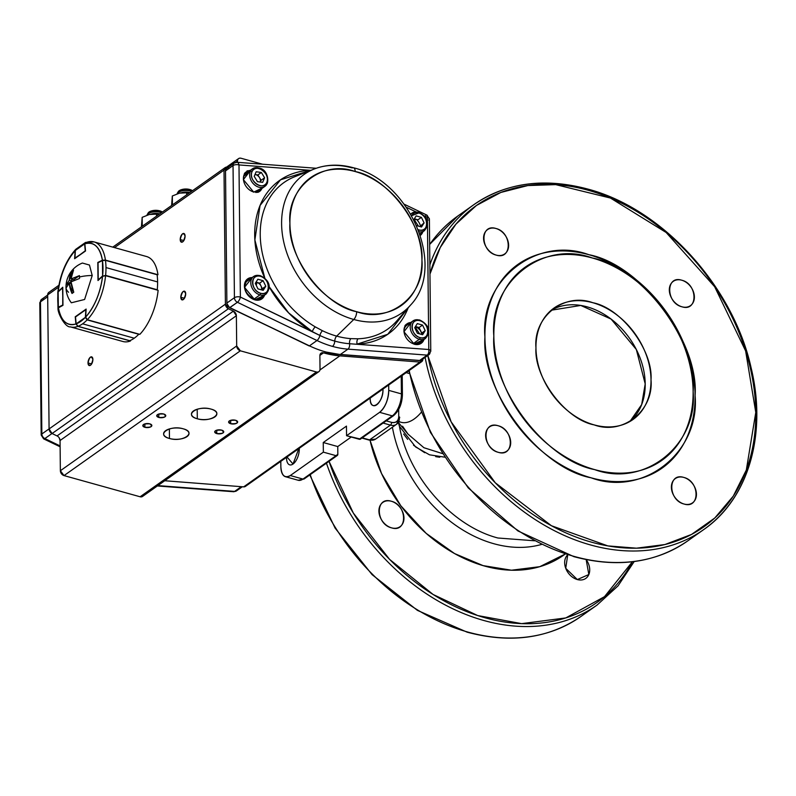 <?xml version="1.0" encoding="UTF-8"?>
<svg xmlns="http://www.w3.org/2000/svg" width="796" height="796" viewBox="0 0 796 796"><rect width="100%" height="100%" fill="white"/><g stroke="black" fill="none" stroke-linecap="round" stroke-linejoin="round"><path stroke-width="1.19" d="M497.928 538.006L534.574 540.783L497.928 538.006C451.939 526.096 408.358 476.675 399.443 426.308C408.358 476.675 451.939 526.096 497.928 538.006M439.77 457.232L435.691 456.635M424.716 452.715L413.532 445.253M407.671 439.372L403.632 434.019M681.714 280.202C697.863 283.963 698.162 312.042 681.993 306.808C665.834 303.047 665.546 274.968 681.714 280.202A14.885 11.174 -125.3 0 1 693.475 291.913A14.885 11.174 -125.3 0 1 690.45 305.654A14.885 11.174 -125.3 0 1 681.993 306.808A14.885 11.174 -125.3 0 1 670.232 295.097A14.885 11.174 -125.3 0 1 673.257 281.356A14.885 11.174 -125.3 0 1 681.714 280.202M683.774 477.421C699.933 481.182 700.221 509.261 684.053 504.027C667.904 500.266 667.605 472.187 683.774 477.421A14.885 11.174 -125.3 0 1 695.535 489.132A14.885 11.174 -125.3 0 1 692.51 502.873A14.885 11.174 -125.3 0 1 684.053 504.027A14.885 11.174 -125.3 0 1 672.292 492.316A14.885 11.174 -125.3 0 1 675.316 478.575A14.885 11.174 -125.3 0 1 683.774 477.421M498.017 425.711C514.176 429.472 514.475 457.561 498.296 452.327C482.147 448.566 481.849 420.477 498.017 425.711A14.885 11.174 -125.3 0 1 509.788 437.422A14.885 11.174 -125.3 0 1 506.763 451.163A14.885 11.174 -125.3 0 1 498.296 452.327A14.885 11.174 -125.3 0 1 486.535 440.616A14.885 11.174 -125.3 0 1 489.56 426.875A14.885 11.174 -125.3 0 1 498.017 425.711M495.958 228.492C512.107 232.253 512.405 260.342 496.236 255.108C480.078 251.337 479.789 223.258 495.958 228.492A14.885 11.174 -125.3 0 1 507.719 240.203A14.885 11.174 -125.3 0 1 504.694 253.944A14.885 11.174 -125.3 0 1 496.236 255.108A14.885 11.174 -125.3 0 1 484.475 243.387A14.885 11.174 -125.3 0 1 487.5 229.646A14.885 11.174 -125.3 0 1 495.958 228.492M484.923 337.016C479.819 280.321 536.584 235.357 588.841 254.7C640.989 264.421 699.037 341.345 695.087 395.512C700.191 452.198 643.427 497.172 591.169 477.829C539.021 468.108 480.973 391.184 484.923 337.016M427.81 355.474L451.133 421.82L495.311 482.814L551.429 525.728L607.865 545.897L636.472 548.185L664.909 544.544L691.545 534.434L714.778 518.007L733.305 496.077L746.32 470.048L755.772 412.408L745.633 350.956L714.649 286.719L666.162 232.492L610.433 198.045L555.698 184.632L527.808 185.558L500.863 192.443L476.446 205.468L455.919 224.164L440.268 247.516L429.959 274.063A196.851 147.787 -125.3 0 1 588.164 190.254A196.851 147.787 -125.3 0 1 755.772 412.408A196.851 147.787 -125.3 0 1 591.846 542.265A196.851 147.787 -125.3 0 1 427.81 355.474M585.786 578.403A14.885 11.174 -125.3 0 0 586.164 559.598L588.841 574.523L577.329 579.558L565.737 568.314L567.717 554.822A14.885 11.174 -125.3 0 0 565.827 568.533A14.885 11.174 -125.3 0 0 577.329 579.558A14.885 11.174 -125.3 0 0 585.786 578.403L585.757 578.423M391.304 501.241C407.452 505.002 407.751 533.091 391.582 527.857C375.423 524.096 375.135 496.007 391.304 501.241A14.885 11.174 -125.3 0 1 403.065 512.962A14.885 11.174 -125.3 0 1 400.04 526.693A14.885 11.174 -125.3 0 1 391.582 527.857A14.885 11.174 -125.3 0 1 379.821 516.146A14.885 11.174 -125.3 0 1 382.846 502.405A14.885 11.174 -125.3 0 1 391.304 501.241M565.24 554.016L539.807 566.672L511.5 570.215L483.112 565.628L454.566 553.568L426.168 533.36L400.806 505.768L381.523 473.491L370.04 440.268A138.982 104.336 54.7 0 0 484.585 566.055A138.982 104.336 54.7 0 0 565.24 554.016M329.027 461.332L353.344 513.072L389.632 559.419L433.094 594.473L477.7 615.557L521.629 623.636L565.777 617.935L604.502 596.662L632.382 561.757A196.851 147.787 -125.3 0 1 485.122 617.795A196.851 147.787 -125.3 0 1 329.027 461.332M590.712 545.011A199 149.399 -125.3 0 1 425.104 357.384A199 149.399 54.7 0 0 590.712 545.011A199 149.399 54.7 0 0 703.803 529.519A199 149.399 -125.3 0 1 590.712 545.011M703.803 529.519C748.489 498.734 767.254 434.059 751.116 367.832C733.116 286.112 662.163 208.462 587.577 189.01C544.046 177.448 506.147 182.662 473.889 204.652A199 149.399 54.7 0 0 429.87 264.829A199 149.399 -125.3 0 1 473.889 204.652A199 149.399 -125.3 0 1 586.98 189.159A199 149.399 -125.3 0 1 744.26 345.792A199 149.399 -125.3 0 1 703.803 529.519L687.565 541.011A199 149.399 -125.3 0 1 574.473 556.503A199 149.399 54.7 0 0 687.565 541.011C655.307 563.001 617.407 568.215 573.876 556.653L517.927 530.942L468.237 487.898L430.427 432.407L408.796 370.787M429.651 244.422L457.64 216.144A199 149.399 54.7 0 0 429.651 244.511A199 149.399 -125.3 0 1 457.64 216.144L473.889 204.652M409.184 370.508A199 149.399 54.7 0 0 574.473 556.503A199 149.399 -125.3 0 1 409.184 370.508M483.988 620.542A199 149.399 -125.3 0 1 326.45 463.153A199 149.399 54.7 0 0 483.988 620.542A199 149.399 54.7 0 0 597.08 605.05A199 149.399 -125.3 0 1 483.988 620.542M310.211 474.655A199 149.399 54.7 0 0 467.75 632.034A199 149.399 54.7 0 0 580.841 616.542A199 149.399 -125.3 0 1 467.75 632.034A199 149.399 -125.3 0 1 310.211 474.655M535.967 347.782C533.171 316.748 564.235 292.142 592.851 302.729C621.397 308.052 653.168 350.15 651.009 379.811C653.805 410.845 622.731 435.462 594.124 424.875C565.568 419.542 533.808 377.443 535.967 347.782M493.838 336.061C490.097 387.433 545.131 460.367 594.592 469.59C644.153 487.928 697.973 445.302 693.127 391.532C696.868 340.161 641.845 267.227 592.373 258.004C542.822 239.666 489.003 282.301 493.838 336.061M382.946 389.085L382.966 389.732C383.453 403.124 369.991 412.656 370.2 398.766L370.21 398.1A11.831 5.751 105.6 0 0 373.404 405.652L373.423 405.652A11.831 5.751 105.6 0 0 376.687 404.826A11.831 5.751 105.6 0 0 382.886 388.329M286.54 457.312A11.831 5.751 105.6 0 0 289.744 464.864L289.754 464.864A11.831 5.751 105.6 0 0 293.027 464.038A11.831 5.751 105.6 0 0 299.216 447.541L293.027 464.038L286.58 456.486M360.479 439.074L346.559 435.72L346.459 426.109L323.256 442.526L323.355 452.148L336.041 455.67L337.832 454.257A2.149 1.612 -125.3 0 1 337.265 455.501A2.149 1.612 -125.3 0 1 336.041 455.67L302.978 479.073A17.213 8.358 105.6 0 1 298.202 480.267A17.213 8.358 -74.4 0 0 302.978 479.073L290.301 475.54L302.978 479.073L336.041 455.67L323.355 452.148L290.301 475.54A17.213 8.358 105.6 0 1 285.525 476.734A17.213 8.358 105.6 0 1 280.859 466.725L280.799 461.372L280.859 466.725C281.545 475.59 284.689 478.525 290.301 475.54L323.355 452.148L323.256 442.526L346.459 426.109L346.559 435.72L379.622 412.328C385.204 407.393 388.249 400.07 388.737 390.368L388.687 385.025L388.737 390.368L401.423 393.901L401.234 376.14L401.423 393.901L388.737 390.368A17.213 8.358 105.6 0 1 379.622 412.328L346.559 435.72L359.245 439.253L392.299 415.86L379.622 412.328L392.299 415.86A17.213 8.358 -74.4 0 0 401.423 393.901A2.149 0.965 -0.6 0 1 402.408 394.697A2.149 0.965 -0.6 0 1 402.07 395.224C401.642 403.711 398.985 410.119 394.09 414.437A2.149 1.612 -125.3 0 1 393.522 415.691A2.149 1.612 -125.3 0 1 392.299 415.86L359.245 439.253A2.149 1.612 54.7 0 0 360.459 439.084L393.522 415.691C399.104 410.855 402.07 403.851 402.408 394.697A2.149 0.965 179.4 0 0 401.423 393.901A17.213 8.358 105.6 0 1 392.299 415.86A2.149 1.612 54.7 0 0 393.522 415.691M493.858 543.728A121.48 91.202 -125.3 0 1 392.398 427.213A121.48 91.202 -125.3 0 0 493.858 543.728A121.48 91.202 -125.3 0 0 541.678 544.394A121.48 91.202 -125.3 0 1 493.858 543.728M337.832 454.257L337.753 446.556L351.225 437.024L337.753 446.556L323.256 442.526L337.753 446.556L337.832 454.257M629.944 421.472L641.675 404.577L645.208 383.911L636.332 349.514L611.129 319.096L580.752 305.445L551.22 310.231A68.307 51.282 54.7 0 1 587.05 306.828A68.307 51.282 54.7 0 1 640.253 358.429A68.307 51.282 54.7 0 1 629.954 421.472M398.806 421.651L401.045 422.278A47.332 22.985 -74.4 0 0 414.179 418.995A47.332 22.985 -74.4 0 0 421.283 412.278A47.332 22.985 105.6 0 1 414.179 418.995A47.332 22.985 105.6 0 1 398.905 421.442M398.358 422.477L408.069 434.178L423.91 447.72L442.457 453.581M409.373 373.533L406.159 372.647M594.592 469.59A118.325 88.834 -125.3 0 1 493.838 336.061A118.325 88.834 -125.3 0 1 592.373 258.004A118.325 88.834 -125.3 0 1 693.127 391.532A118.325 88.834 -125.3 0 1 594.592 469.59M588.841 254.7A124.783 93.679 54.7 0 0 484.923 337.016A124.783 93.679 54.7 0 0 591.169 477.829A124.783 93.679 54.7 0 0 695.087 395.512A124.783 93.679 54.7 0 0 588.841 254.7M594.124 424.875A68.307 51.282 -125.3 0 1 540.136 371.105A68.307 51.282 -125.3 0 1 554.026 308.042A68.307 51.282 -125.3 0 1 592.851 302.729A68.307 51.282 -125.3 0 1 646.83 356.489A68.307 51.282 -125.3 0 1 632.949 419.552A68.307 51.282 -125.3 0 1 594.124 424.875M398.348 422.427L399.433 426.308L415.602 446.944L429.512 454.815L444.755 457.163M408.079 434.188L402.547 426.228M362.22 437.84L369.563 439.889L390.438 425.104L383.105 423.064L390.438 425.104L369.563 439.889A10.756 8.079 54.7 0 0 375.672 439.044A10.756 8.079 -125.3 0 1 369.563 439.889L362.22 437.84M398.667 409.472L398.746 416.686C398.338 421.203 395.95 423.094 391.582 422.368L386.209 420.865L391.582 422.368A2.149 1.045 105.6 0 1 390.438 425.104A2.149 1.045 -74.4 0 0 391.582 422.368A8.607 6.458 -125.3 0 0 398.746 416.686A2.149 0.965 179.4 0 1 399.731 417.482L396.557 424.268A10.756 8.079 -125.3 0 1 390.438 425.104A10.756 8.079 54.7 0 0 396.557 424.268L375.672 439.044L368.966 440.039A2.149 1.045 -74.4 0 0 369.563 439.889A2.149 1.045 105.6 0 1 368.966 440.039L361.901 438.069M408.199 371.215L408.925 371.414M399.393 418.009A10.756 8.079 -125.3 0 1 396.557 424.268M302.978 479.073A2.149 1.612 54.7 0 0 304.201 478.903A2.149 1.612 -125.3 0 1 302.978 479.073M262.949 297.107A89.281 67.023 -125.3 0 1 262.59 296.51M142.584 496.425L140.116 496.774L316.44 371.981A4.298 3.234 -125.3 0 0 318.888 371.652A4.298 3.234 -125.3 0 0 320.022 369.145L319.883 355.673A4.298 3.234 -125.3 0 1 321.017 353.175A4.298 3.234 -125.3 0 1 323.465 352.837A4.298 3.234 -125.3 0 1 323.504 352.847A98.963 74.297 -125.3 0 0 339.852 355.862L419.98 362.071L339.852 355.862L319.952 369.951L339.852 355.862L323.465 352.837C321.276 352.469 320.082 353.414 319.883 355.673L320.022 369.145C319.823 371.404 318.629 372.349 316.44 371.981L240.352 350.807L316.44 371.981L140.116 496.774L64.028 475.59L240.352 350.807L236.691 345.952L236.372 315.733L233.377 311.137L228.402 308.749L225.407 304.152L224.004 170.105L114.505 247.606L224.004 170.105L225.407 304.152L49.083 428.935L47.68 294.898L58.516 287.227L47.68 294.898L48.864 292.361M92.883 359.493C91.202 355.434 89.58 356.578 88.008 362.936C89.689 366.996 91.311 365.852 92.883 359.493A4.517 2.199 105.6 0 1 91.689 363.871A4.517 2.199 105.6 0 1 89.242 365.563A4.517 2.199 105.6 0 1 88.008 362.936A4.517 2.199 105.6 0 1 89.212 358.558A4.517 2.199 105.6 0 1 91.659 356.867A4.517 2.199 105.6 0 1 92.883 359.493M185.687 293.814C184.005 289.754 182.383 290.898 180.811 297.256C182.493 301.316 184.115 300.172 185.687 293.814A4.517 2.199 105.6 0 1 184.493 298.192A4.517 2.199 105.6 0 1 182.035 299.883A4.517 2.199 105.6 0 1 180.811 297.256L184.443 298.271L180.811 297.256A4.517 2.199 105.6 0 1 182.005 292.878A4.517 2.199 105.6 0 1 184.463 291.187A4.517 2.199 105.6 0 1 185.687 293.814M185.08 236.104C183.398 232.044 181.777 233.198 180.214 239.556C181.886 243.616 183.508 242.462 185.08 236.104A4.517 2.199 105.6 0 1 183.886 240.491A4.517 2.199 105.6 0 1 181.438 242.183A4.517 2.199 105.6 0 1 180.214 239.556L183.836 240.561L180.214 239.556A4.517 2.199 105.6 0 1 181.408 235.168A4.517 2.199 105.6 0 1 183.856 233.477A4.517 2.199 105.6 0 1 185.08 236.104M245.466 486.386L243.656 486.863L419.98 362.071A4.298 3.234 -125.3 0 0 421.751 361.623A4.298 3.234 -125.3 0 0 422.885 359.115L419.98 362.071L243.656 486.863L164.732 480.744L243.656 486.863A4.298 3.234 54.7 0 0 245.427 486.406L421.701 361.653M197.309 418.776C210.721 422.885 225.159 412.666 211 409.094C197.597 404.985 183.15 415.214 197.309 418.776L197.209 409.234L197.309 418.776A12.696 5.681 -0.6 0 1 191.458 414.069A12.696 5.681 -0.6 0 1 198.035 409.005A12.696 5.681 -0.6 0 1 211 409.094A12.696 5.681 -0.6 0 1 216.85 413.801A12.696 5.681 -0.6 0 1 214.84 416.915A12.696 5.681 -0.6 0 1 197.309 418.776M169.468 438.487C182.871 442.586 197.318 432.367 183.16 428.795C169.757 424.696 155.31 434.915 169.468 438.487L169.369 428.945L169.468 438.487A12.696 5.681 -0.6 0 1 163.618 433.77A12.696 5.681 -0.6 0 1 170.195 428.716A12.696 5.681 -0.6 0 1 183.16 428.795A12.696 5.681 -0.6 0 1 189.01 433.502A12.696 5.681 -0.6 0 1 187 436.616A12.696 5.681 -0.6 0 1 169.468 438.487M230.701 423.731C237.238 423.95 238.86 422.795 235.576 420.278C229.049 420.059 227.427 421.213 230.701 423.731A4.517 2.02 -0.6 0 1 228.621 422.049A4.517 2.02 -0.6 0 1 230.959 420.248A4.517 2.02 -0.6 0 1 235.576 420.278A4.517 2.02 -0.6 0 1 237.656 421.96A4.517 2.02 -0.6 0 1 236.949 423.064A4.517 2.02 -0.6 0 1 230.701 423.731L230.671 420.328L230.701 423.731M216.781 433.581C223.318 433.8 224.94 432.646 221.656 430.129C215.129 429.92 213.497 431.064 216.781 433.581A4.517 2.02 -0.6 0 1 214.701 431.9A4.517 2.02 -0.6 0 1 217.039 430.099A4.517 2.02 -0.6 0 1 221.656 430.129A4.517 2.02 -0.6 0 1 223.736 431.81A4.517 2.02 -0.6 0 1 223.029 432.915A4.517 2.02 -0.6 0 1 216.781 433.581L216.751 430.188L216.781 433.581M158.812 417.442C165.339 417.661 166.971 416.507 163.687 414C157.15 413.781 155.528 414.925 158.812 417.442A4.517 2.02 -0.6 0 1 156.732 415.771A4.517 2.02 -0.6 0 1 159.071 413.96A4.517 2.02 -0.6 0 1 163.687 414A4.517 2.02 -0.6 0 1 165.767 415.671A4.517 2.02 -0.6 0 1 165.051 416.776A4.517 2.02 -0.6 0 1 158.812 417.442L158.772 414.049L158.812 417.442M144.892 427.293C151.419 427.512 153.051 426.358 149.767 423.85C143.23 423.631 141.608 424.775 144.892 427.293A4.517 2.02 -0.6 0 1 142.812 425.621A4.517 2.02 -0.6 0 1 145.151 423.82A4.517 2.02 -0.6 0 1 149.767 423.85A4.517 2.02 -0.6 0 1 151.847 425.522A4.517 2.02 -0.6 0 1 151.131 426.626A4.517 2.02 -0.6 0 1 144.892 427.293L144.852 423.9L144.892 427.293M262.431 296.629L262.819 297.276M224.004 170.105L226.92 167.15L228.263 167.25L226.92 167.15A4.298 3.234 -125.3 0 0 225.149 167.598A4.298 3.234 -125.3 0 0 224.004 170.105M237.477 162.324L237.457 161.081C237.666 158.822 238.86 157.877 241.039 158.245L262.471 164.205L241.039 158.245A4.298 3.234 -125.3 0 0 238.601 158.583A4.298 3.234 -125.3 0 0 237.457 161.081L237.477 162.324M318.858 371.662L142.564 496.435A4.298 3.234 54.7 0 1 140.116 496.774L64.028 475.59L60.367 470.735L60.048 440.526L59.193 437.84M57.053 435.919L233.377 311.137A4.298 3.234 -125.3 0 1 236.372 315.733L60.048 440.526L236.372 315.733L236.691 345.952L60.367 470.735L60.048 440.526A4.298 3.234 54.7 0 0 57.053 435.919L52.078 433.541L228.402 308.749L233.377 311.137L57.053 435.919L52.078 433.541L49.083 428.935L47.68 294.898A4.298 3.234 54.7 0 1 48.825 292.391L58.864 285.286M323.504 352.847L319.892 355.404L323.504 352.847M60.367 470.735A4.298 3.234 54.7 0 0 64.028 475.59L240.352 350.807A4.298 3.234 -125.3 0 1 236.691 345.952L60.367 470.735M235.586 162.414L237.457 161.081L235.586 162.414M323.465 352.837L319.892 355.364L323.465 352.837M49.083 428.935A4.298 3.234 54.7 0 0 52.078 433.541L228.402 308.749A4.298 3.234 -125.3 0 1 225.407 304.152L49.083 428.935M91.639 363.951L88.008 362.936L91.639 363.951M49.083 428.865L41.86 433.979L40.477 301.853L47.7 296.739L40.477 301.853A4.298 1.93 179.4 0 0 39.8 302.908A4.298 1.93 -0.6 0 1 40.477 301.853A4.298 3.234 -125.3 0 1 41.621 299.346A4.298 3.234 54.7 0 0 40.477 301.853L41.86 433.979A4.298 3.234 54.7 0 0 44.845 438.576L52.009 433.512L44.845 438.576A4.298 1.692 115.7 0 1 43.621 438.865A4.298 1.692 -64.3 0 0 44.845 438.576A4.298 3.234 -125.3 0 1 41.86 433.979A4.298 1.93 179.4 0 0 41.183 435.034A4.298 1.93 -0.6 0 1 41.86 433.979L49.083 428.865M60.108 445.909L44.845 438.576L60.108 445.909M241.297 486.684L234.621 491.401L157.867 485.61L234.621 491.401A4.298 3.234 54.7 0 0 236.392 490.953A4.298 3.234 -125.3 0 1 234.621 491.401A4.298 2.418 94.3 0 1 233.576 491.729A4.298 2.418 -85.7 0 0 234.621 491.401L241.297 486.684M47.68 295.047L41.621 299.346A4.298 3.234 -125.3 0 1 43.382 298.888M355.195 171.538C387.96 177.647 424.417 225.964 421.94 259.993C425.144 295.615 389.493 323.863 356.658 311.714C323.892 305.594 287.436 257.287 289.913 223.248C286.709 187.637 322.36 159.389 355.195 171.538A6.458 3.134 -74.4 0 0 353.444 167.777A6.458 3.134 105.6 0 1 355.195 171.538A78.386 58.854 -125.3 0 1 421.94 259.993A78.386 58.854 -125.3 0 1 356.658 311.714A78.386 58.854 -125.3 0 1 289.913 223.248A78.386 58.854 -125.3 0 1 355.195 171.538M314.141 169.041A84.764 63.64 -125.3 0 1 352.2 167.916A6.458 3.134 105.6 0 1 353.444 167.777C339.434 163.936 326.33 164.354 314.141 169.041A84.764 63.64 54.7 0 0 284.65 245.725A84.764 63.64 54.7 0 0 353.782 319.485A84.764 63.64 -125.3 0 1 284.65 245.725A84.764 63.64 -125.3 0 1 314.141 169.041L294.689 176.752A89.779 67.401 54.7 0 0 261.078 246.103A89.779 67.401 54.7 0 0 315.266 326.877L322.47 330.738A89.789 67.401 54.7 0 0 336.678 336.121L353.782 319.485A84.764 63.64 54.7 0 0 410.477 305.166A84.764 63.64 -125.3 0 1 353.782 319.485L336.678 336.121A89.789 67.401 54.7 0 0 350.867 338.638L358.031 338.788A89.779 67.401 54.7 0 0 396.746 320.947A89.779 67.401 54.7 0 1 358.031 338.788A4.298 2.547 -92 0 0 357.125 344.101L387.732 334.31L408.169 307.823A94.037 70.595 -125.3 0 1 357.125 344.101A4.298 2.547 88 0 1 358.031 338.788L350.867 338.638A4.298 2.418 -85.7 0 0 349.583 343.733A4.298 2.418 94.3 0 1 347.942 349.136L427.183 355.125L419.641 360.459L340.409 354.469L347.942 349.136L427.183 355.125A4.298 2.418 -85.7 0 0 428.785 349.514L349.583 343.733A93.809 70.426 -125.3 0 1 334.758 341.096A4.298 2.09 105.6 0 1 332.479 346.389A97.888 73.491 54.7 0 0 347.942 349.136A97.888 73.491 -125.3 0 1 316.987 340.519L309.445 345.852L229.865 307.634L237.407 302.291L316.987 340.519A4.298 1.692 -64.3 0 0 319.912 335.474L240.372 297.067L238.989 164.931L310.649 170.344L280.52 179.806L260.063 205.458L254.869 239.934L264.889 278.361A94.037 70.595 -125.3 0 1 310.649 170.344A4.298 2.547 -92 0 0 310.669 170.414A4.298 2.547 88 0 1 310.649 170.344L238.989 164.931A4.298 1.93 179.4 0 0 233.039 165.568L234.422 297.694L226.89 303.037L225.507 170.901L233.039 165.568L234.422 297.694A4.298 1.93 -0.6 0 1 240.372 297.067L238.989 164.931A4.298 2.418 -85.7 0 0 236.989 162.284A4.298 2.418 94.3 0 1 238.989 164.931A4.298 1.93 -0.6 0 0 233.039 165.568A4.298 3.234 -125.3 0 1 234.183 163.061A4.298 3.234 -125.3 0 1 235.944 162.603A4.298 2.418 94.3 0 1 236.989 162.284L316.211 168.264A4.298 2.418 94.3 0 0 315.186 168.593M406.408 207.288L415.99 211.895L406.408 207.288M425.721 215.427A4.298 1.692 115.7 0 1 426.945 215.139L429.382 218.98L430.765 351.106A4.298 1.93 179.4 0 0 428.785 349.514L427.402 217.378A4.298 1.692 -64.3 0 0 426.945 215.139A4.298 1.692 115.7 0 1 427.402 217.378A4.298 1.93 -0.6 0 1 429.382 218.98A4.298 1.93 179.4 0 0 427.402 217.378L423.84 215.666L427.402 217.378L428.785 349.514A4.298 1.93 -0.6 0 1 430.765 351.106A4.298 1.93 -0.6 0 1 430.089 352.16A4.298 3.234 -125.3 0 1 428.954 354.668A4.298 3.234 -125.3 0 1 427.183 355.125L419.641 360.459L340.409 354.469L347.942 349.136A4.298 2.418 -85.7 0 0 349.583 343.733A93.809 70.426 -125.3 0 1 334.758 341.096A93.809 70.426 -125.3 0 1 319.912 335.474A4.298 1.692 115.7 0 1 316.987 340.519L309.445 345.852A97.888 73.491 54.7 0 0 340.409 354.469A1.075 0.607 94.3 0 1 340.141 354.548A1.075 0.607 -85.7 0 0 340.409 354.469A97.888 73.491 -125.3 0 1 324.947 351.723A1.075 0.527 105.6 0 1 324.639 351.792A1.075 0.527 105.6 0 1 324.43 351.573M420.368 235.377L422.855 231.775A12.258 9.204 54.7 0 1 420.368 235.377M413.89 344.121L423.989 339.494A12.258 9.204 54.7 0 1 414.278 344.23L403.93 331.733L411.562 321.932M269.048 286.54L288.61 312.858L312.33 331.634A94.037 70.595 -125.3 0 1 269.048 286.54M254.849 299.853L264.561 295.117A12.258 9.204 54.7 0 1 254.849 299.853L244.501 287.356L252.133 277.555A12.258 9.204 54.7 0 0 244.501 287.376A12.258 9.204 54.7 0 0 254.849 299.853M250.999 169.837L243.367 179.637L253.725 192.135L263.426 187.398M353.782 319.485A6.458 3.134 -74.4 0 0 356.658 311.714A6.458 3.134 105.6 0 1 353.782 319.485M421.243 233.069L421.253 233.755L421.243 233.069M422.377 340.638L422.377 341.474L422.377 340.638M294.689 176.752A89.779 67.401 54.7 0 0 261.078 246.103A89.779 67.401 54.7 0 0 315.266 326.877A4.298 1.463 -59.5 0 0 312.33 331.634L240.372 297.067A4.298 1.692 115.7 0 1 237.407 302.291L316.987 340.519A97.888 73.491 54.7 0 0 332.479 346.389A4.298 2.09 -74.4 0 0 334.758 341.096A4.298 2.09 105.6 0 1 336.678 336.121A89.789 67.401 54.7 0 0 350.867 338.638A4.298 2.418 94.3 0 0 349.583 343.733L428.785 349.514A4.298 2.418 94.3 0 1 427.183 355.125A4.298 3.234 54.7 0 0 428.954 354.668L430.765 351.106M420.905 342.986L420.905 342.161M225.338 171.17L226.641 168.404L234.183 163.061A4.298 3.234 54.7 0 0 233.039 165.568L225.507 170.901A4.298 3.234 -125.3 0 1 226.641 168.404A4.298 3.234 54.7 0 0 225.507 170.901L226.89 303.037L225.507 171.429M414.875 220.681L418.467 226.154M419.97 234.193L420.407 233.517A11.403 8.557 54.7 0 1 419.97 234.193M419.591 333.872L416 328.4M405.025 326.121L409.104 323.673A11.403 8.557 54.7 0 0 405.025 326.121M421.532 341.225L417.97 344.23M249.675 279.296L245.666 281.655M258.541 299.853L262.103 296.848M248.093 170.861L247.118 170.792M309.007 345.643L229.566 307.704L237.407 302.291A4.298 3.234 -125.3 0 1 234.422 297.694L226.89 303.037A4.298 3.234 54.7 0 0 229.865 307.634A4.298 3.234 -125.3 0 1 226.89 303.037L226.93 303.584M419.144 360.419A1.075 0.607 -85.7 0 0 419.641 360.459A4.298 3.234 54.7 0 0 421.412 360.001L428.954 354.668M336.678 336.121A4.298 2.09 -74.4 0 0 334.758 341.096A93.809 70.426 -125.3 0 1 319.912 335.474A4.298 1.692 115.7 0 1 322.47 330.738A89.789 67.401 54.7 0 0 336.678 336.121M315.266 326.877L322.47 330.738A4.298 1.692 -64.3 0 0 319.912 335.474L312.33 331.634A4.298 1.463 120.5 0 1 315.266 326.877M410.04 323.007A11.831 8.885 54.7 0 0 406.756 324.032A11.831 8.885 -125.3 0 1 410.04 323.007M404.965 325.634L406.398 324.27A11.831 8.885 54.7 0 0 404.945 325.673A11.831 8.885 -125.3 0 1 406.398 324.27L407.094 323.773A11.831 8.885 -125.3 0 1 410.736 322.519M423.164 340.071A11.831 8.885 -125.3 0 1 420.766 343.096A11.831 8.885 -125.3 0 1 414.039 344.011A11.831 8.885 -125.3 0 1 404.696 334.698A11.831 8.885 -125.3 0 1 407.094 323.773M249.486 170.911A11.831 8.885 54.7 0 0 246.203 171.936M253.337 192.025L253.486 191.916A11.831 8.885 -125.3 0 1 244.133 182.602A11.831 8.885 -125.3 0 1 246.541 171.677L245.845 172.175A11.831 8.885 54.7 0 0 244.382 173.578M246.541 171.677A11.831 8.885 -125.3 0 1 250.183 170.424M250.611 278.63A11.831 8.885 54.7 0 0 247.327 279.655M254.611 299.634A11.831 8.885 -125.3 0 1 245.268 290.321A11.831 8.885 -125.3 0 1 247.665 279.396A11.831 8.885 -125.3 0 1 251.307 278.142A11.831 8.885 -125.3 0 0 247.665 279.396A11.831 8.885 -125.3 0 0 245.268 290.321A11.831 8.885 -125.3 0 0 254.611 299.634L254.611 299.634M237.407 302.291A4.298 1.692 -64.3 0 0 240.372 297.067A4.298 1.93 179.4 0 0 234.422 297.694A4.298 3.234 54.7 0 0 237.407 302.291M429.382 218.98A4.298 1.93 -0.6 0 1 428.706 220.034M263.735 295.694A11.831 8.885 -125.3 0 1 261.337 298.719A11.831 8.885 -125.3 0 1 254.82 299.694M422.039 232.362A11.831 8.885 -125.3 0 1 420.208 234.919M421.343 232.85A11.831 8.885 -125.3 0 1 420.159 234.76M261.914 188.473A11.831 8.885 -125.3 0 1 259.516 191.488A11.831 8.885 -125.3 0 1 257.705 192.393M255.805 192.493A11.403 8.557 54.7 0 0 260.979 189.14M229.427 307.385L309.137 345.932M226.641 168.404A4.298 3.234 -125.3 0 1 228.402 167.946M410.706 214.024L411.93 213.159A10.756 8.079 54.7 0 0 410.806 214.184A10.756 8.079 -125.3 0 1 411.93 213.159A10.756 8.079 -125.3 0 1 418.039 212.323A1.294 0.627 105.6 0 1 418.407 212.234A1.294 0.627 105.6 0 1 418.746 212.98L411.671 215.676A9.462 7.104 -125.3 0 1 418.746 212.98A9.462 7.104 -125.3 0 1 426.805 223.666A9.462 7.104 -125.3 0 1 418.925 229.915C429.213 233.248 429.024 215.368 418.746 212.98A1.294 0.627 -74.4 0 0 418.407 212.234C423.999 214.721 431.949 221.378 424.358 230.721A10.756 8.079 -125.3 0 1 419.114 231.755A10.756 8.079 54.7 0 0 424.358 230.721L419.87 233.895M420.417 225.666A10.756 8.079 54.7 0 0 416.417 219.388M418.358 229.726L418.925 229.915A1.294 0.627 105.6 0 1 418.756 230.79A1.294 0.627 -74.4 0 0 418.925 229.915A9.462 7.104 -125.3 0 1 418.358 229.726M421.512 227.009L416.676 225.656L421.512 227.009L424.089 222.91L421.512 227.009M414.328 218.81L417.93 219.815L421.412 217.348L416.159 215.885L413.811 219.636L416.159 215.885L421.412 217.348L424.089 222.91L419.87 226.552M414.258 218.92A5.403 4.05 -125.3 0 1 415.303 219.079L414.686 221.378M403.97 330.768A10.756 8.079 54.7 0 1 406.786 325.305L413.054 320.878A10.756 8.079 54.7 0 0 410.865 330.808A10.756 8.079 54.7 0 0 419.373 339.275A10.756 8.079 -125.3 0 1 410.865 330.808A10.756 8.079 -125.3 0 1 413.054 320.878A10.756 8.079 -125.3 0 1 419.164 320.042A1.294 0.627 105.6 0 1 419.532 319.952A1.294 0.627 105.6 0 1 419.88 320.698C409.592 317.365 409.781 335.245 420.049 337.623C430.337 340.967 430.148 323.086 419.88 320.698A9.462 7.104 -125.3 0 1 427.94 331.385A9.462 7.104 -125.3 0 1 420.049 337.623A1.294 0.627 105.6 0 1 419.373 339.275L413.104 343.703L419.373 339.275A10.756 8.079 54.7 0 0 425.482 338.439A10.756 8.079 -125.3 0 1 419.373 339.275A1.294 0.627 -74.4 0 0 420.049 337.623A9.462 7.104 -125.3 0 1 411.99 326.947A9.462 7.104 -125.3 0 1 419.88 320.698A1.294 0.627 -74.4 0 0 419.532 319.952C425.134 322.44 433.074 329.096 425.482 338.439L419.223 342.867A10.756 8.079 54.7 0 1 413.134 343.713M421.552 333.385A10.756 8.079 54.7 0 0 417.96 327.504M420.994 334.27L425.213 330.629L422.537 325.066L419.064 327.534L421.731 333.086L425.213 330.629L422.636 334.728L417.393 333.265L414.716 327.703L417.293 323.604L422.537 325.066L425.213 330.629L422.636 334.728L417.393 333.265L414.716 327.703L417.293 323.604L422.537 325.066L419.064 327.534L415.452 326.529M415.383 326.639A5.403 4.05 -125.3 0 1 416.437 326.798L415.661 329.663M416.437 326.798L419.064 327.534L420.397 330.31L416.437 326.798M244.611 285.724A10.756 8.079 54.7 0 1 247.357 280.928L253.626 276.501A10.756 8.079 54.7 0 0 251.436 286.431A10.756 8.079 54.7 0 0 259.944 294.898A10.756 8.079 -125.3 0 1 251.436 286.431A10.756 8.079 -125.3 0 1 253.626 276.501A10.756 8.079 -125.3 0 1 259.735 275.665A1.294 0.627 105.6 0 1 260.103 275.575A1.294 0.627 105.6 0 1 260.451 276.321C250.163 272.988 250.352 290.868 260.62 293.246C270.909 296.59 270.72 278.709 260.451 276.321A9.462 7.104 -125.3 0 1 268.511 287.008A9.462 7.104 -125.3 0 1 260.62 293.246A1.294 0.627 105.6 0 1 259.944 294.898L253.745 299.276L259.944 294.898A10.756 8.079 54.7 0 0 266.053 294.062A10.756 8.079 -125.3 0 1 259.944 294.898A1.294 0.627 -74.4 0 0 260.62 293.246A9.462 7.104 -125.3 0 1 252.561 282.57A9.462 7.104 -125.3 0 1 260.451 276.321A1.294 0.627 -74.4 0 0 260.103 275.575C265.705 278.063 273.645 284.719 266.053 294.062L259.795 298.49A10.756 8.079 54.7 0 1 254.352 299.495M262.123 289.008A10.756 8.079 54.7 0 0 261.436 287.227M255.287 283.326L257.864 279.227L263.108 280.69L259.635 283.157L262.302 288.709L265.784 286.252L263.207 290.341L257.964 288.888L255.287 283.326L257.864 279.227L263.108 280.69L265.784 286.252L263.207 290.341L257.964 288.888M255.954 282.262A5.403 4.05 -125.3 0 1 257.009 282.421L256.232 285.286L257.009 282.421A5.403 4.05 -125.3 0 1 261.426 289.853M261.566 289.883L265.784 286.252L263.108 280.69L259.635 283.157L256.023 282.152M260.859 180.871A10.756 8.079 54.7 0 0 260.312 179.508M257.406 175.409A10.756 8.079 54.7 0 0 256.72 174.782M252.501 168.782A10.756 8.079 54.7 0 0 250.302 171.558A10.756 8.079 54.7 0 0 253.616 184.005A10.756 8.079 54.7 0 0 264.929 186.344A10.756 8.079 54.7 0 0 267.118 183.568A1.294 0.776 -157 0 0 267.307 183.339A1.294 0.776 23 0 1 267.118 183.568A10.756 8.079 -125.3 0 1 264.929 186.344A10.756 8.079 -125.3 0 1 253.616 184.005A10.756 8.079 -125.3 0 1 250.302 171.558A1.294 0.776 23 0 1 252.004 171.787A9.462 7.104 -125.3 0 1 262.372 170.095A9.462 7.104 -125.3 0 1 266.809 182.354C271.048 173.657 255.416 162.493 252.004 171.787C247.775 180.483 263.406 191.647 266.809 182.354A1.294 0.776 23 0 1 267.307 183.339C269.177 177.289 265.406 164.424 252.501 168.782L246.233 173.22A10.756 8.079 54.7 0 0 244.034 175.996L250.302 171.558A10.756 8.079 -125.3 0 1 252.501 168.782A10.756 8.079 -125.3 0 1 258.61 167.946M252.581 191.617A10.756 8.079 54.7 0 0 258.66 190.771L264.929 186.344L267.297 183.349A1.294 0.776 -157 0 0 266.809 182.354A9.462 7.104 -125.3 0 1 256.441 184.045A9.462 7.104 -125.3 0 1 252.004 171.787A1.294 0.776 -157 0 0 250.302 171.558L244.034 175.996A10.756 8.079 54.7 0 0 243.417 178.672M254.213 176.354L256.163 171.757L261.357 172.473L264.61 177.787L262.65 182.383L257.456 181.667L254.213 176.354L257.456 181.667L262.65 182.383L264.61 177.787L261.357 172.473L257.874 174.941L254.979 174.543M254.979 174.553A5.403 4.05 -125.3 0 1 255.874 174.702A5.403 4.05 -125.3 0 1 260.322 182.055M256.163 171.757L261.357 172.473L257.874 174.941L261.128 180.244L264.61 177.787L261.128 180.244L260.352 182.065M148.733 214.651L149.32 214.502A13.98 6.259 179.4 0 1 159.648 213.955L149.32 214.502L142.166 217.338L142.255 226.263L142.166 217.338L141.439 226.84L142.166 217.338L149.32 214.502L156.504 213.895L149.32 214.502A13.98 6.259 179.4 0 0 148.733 214.651A13.98 6.259 179.4 0 0 148.474 214.721M156.523 216.164L156.504 213.895L159.608 213.985L156.504 213.895L156.523 216.164M189.806 192.612L179.478 193.149L172.324 195.995L171.608 205.497L172.324 195.995L172.414 204.92L172.324 195.995L179.478 193.149L186.662 192.542L179.478 193.149A13.98 6.259 179.4 0 0 178.891 193.299L179.478 193.149A13.98 6.259 179.4 0 1 189.806 192.612M186.682 194.821L186.662 192.542L189.766 192.642L186.662 192.542L186.682 194.821M75.909 323.962L75.232 316.788L86.137 309.077L85.63 317.087C94.654 306.649 100.296 293.057 102.565 276.302L97.998 280.53L97.808 262.451L102.395 260.202C99.808 246.879 93.968 241.417 84.854 243.815L85.53 250.989L74.625 258.7L75.142 250.69C66.118 261.128 60.476 274.72 58.208 291.475L62.775 287.247L62.964 305.326L58.377 307.574C60.954 320.897 66.804 326.36 75.909 323.962A41.949 20.378 105.6 0 1 58.377 307.574L58.008 308.052C57.412 312.947 65.202 327.673 70.366 326.877A44.098 21.422 -74.4 0 0 77.899 326.37A44.098 21.422 105.6 0 1 70.366 326.877L122.912 341.504A44.098 21.422 -74.4 0 0 130.445 340.996L77.899 326.37L75.909 323.962M86.137 309.077L85.63 317.087L87.301 319.723L139.837 334.35A44.098 21.422 -74.4 0 0 158.125 290.311L105.589 275.685A44.098 21.422 105.6 0 1 87.301 319.723L139.837 334.35M94.028 241.904A44.098 21.422 105.6 0 0 86.485 242.412L84.854 243.815A41.949 20.378 105.6 0 1 102.395 260.202L105.43 260.103L157.966 274.729A44.098 21.422 -74.4 0 0 146.564 256.531L94.028 241.904A44.098 21.422 105.6 0 1 105.43 260.103A44.098 21.422 -74.4 0 0 94.028 241.904L85.59 242.422M86.485 242.412L84.854 243.815L85.53 250.989M158.125 290.311L105.589 275.685L102.565 276.302L97.998 280.53M62.964 305.326L58.008 308.042M85.63 317.087L87.301 319.723A44.098 21.422 -74.4 0 0 105.589 275.685L102.565 276.302A41.949 20.378 105.6 0 1 85.63 317.087M57.839 292.281L58.208 291.475A41.949 20.378 105.6 0 1 75.142 250.69L75.749 249.347M85.381 251.098L74.884 258.133L75.381 250.432L84.615 243.904L85.262 250.79L75.003 258.441M85.49 242.462L75.839 249.248L75.381 250.432A41.949 20.378 105.6 0 1 84.615 243.904L86.326 242.472M84.854 243.785L85.5 250.67M74.923 258.312L75.371 250.591M157.091 274.729L105.46 260.352A44.098 21.422 105.6 0 1 105.977 267.565L157.608 281.933A44.098 21.422 -74.4 0 0 157.091 274.729M105.977 267.565A44.098 21.422 105.6 0 1 105.619 275.386L157.25 289.764A44.098 21.422 -74.4 0 0 157.608 281.933L105.977 267.565M102.744 276.162L105.619 275.386A44.098 21.422 -74.4 0 0 105.46 260.352L102.445 260.561A41.949 20.378 105.6 0 1 102.604 275.874L98.157 280.033L98.047 262.73L102.445 260.561L102.604 275.874L98.226 279.933L98.047 262.939M98.435 262.421L102.614 260.282L105.46 260.352L102.833 260.262M62.775 287.764L62.725 305.057L58.317 307.216L58.158 291.903L62.546 287.844L62.964 304.967M58.018 307.903L58.317 307.216A41.949 20.378 105.6 0 1 58.158 291.903L62.775 287.575M58.446 291.635L57.8 292.48L57.959 307.744M62.834 305.395L58.426 307.555M138.773 334.27L87.132 319.892A44.098 21.422 105.6 0 1 82.605 323.823L134.245 338.2A44.098 21.422 -74.4 0 0 138.773 334.27M82.605 323.823A44.098 21.422 105.6 0 1 78.068 326.31L129.698 340.688A44.098 21.422 -74.4 0 0 134.245 338.2L82.605 323.823M85.878 309.644L85.381 317.345L76.157 323.873L75.501 316.987L85.878 309.644M77.928 326.27L76.157 323.873L78.068 326.31A44.098 21.422 -74.4 0 0 87.132 319.892L85.381 317.345A41.949 20.378 105.6 0 1 76.157 323.873L75.53 317.256M85.62 317.296L87.252 319.713M75.441 317.136L76.187 324.151M70.993 278.978L79.441 275.605L79.51 277.008A25.761 11.532 -0.6 0 1 92.217 275.515L89.46 265.038L82.406 263.048A25.761 25.761 0 0 0 65.988 287.326A25.761 11.532 -0.6 0 1 66.048 286.54L66.088 285.058L69.262 280.212A25.711 19.303 -125.3 0 1 71.789 271.317L73.531 270.083A25.711 19.303 54.7 0 0 70.993 278.978L73.531 270.083L71.789 271.317L71.819 274.043L71.789 271.317L69.262 280.212L71.889 280.948L66.088 285.058L66.048 286.54A25.761 11.532 179.4 0 0 65.988 287.326A25.761 25.761 0 0 0 71.341 302.779L84.615 299.475L92.217 275.515A25.761 11.532 179.4 0 0 79.51 277.008L79.471 278.491L71.033 281.864A25.711 19.303 54.7 0 0 73.759 292.222L72.018 293.455A25.711 19.303 -125.3 0 1 69.292 283.097L66.118 287.943L66.048 286.54L66.118 287.943L69.292 283.097L72.018 293.455L73.759 292.222L71.033 281.864L79.471 278.491L79.441 275.605L73.63 279.714L70.993 278.978L73.63 279.714L79.441 275.605L70.993 278.978M68.556 292.261A25.761 11.532 -0.6 0 1 65.988 287.326M71.958 287.286L72.018 293.455L71.958 287.286M71.869 279.227L71.889 280.948L71.869 279.227M71.212 283.635L69.292 283.097L71.212 283.635M69.262 280.212L66.088 285.058L71.889 280.948L69.262 280.212M177.279 193.796A8.607 3.851 -0.6 0 1 178.951 192.035A8.607 3.851 -0.6 0 1 191.01 191.219A8.607 3.851 -0.6 0 1 191.518 191.398M177.18 193.826A8.607 3.851 -0.6 0 1 178.941 191.597A8.607 3.851 -0.6 0 1 179.727 191.189A8.607 3.851 -0.6 0 1 191.01 190.781A8.607 3.851 -0.6 0 1 191.766 191.07A8.607 3.851 -0.6 0 1 191.906 191.13M192.483 190.712A7.791 3.492 179.4 0 0 190.503 189.727A7.791 3.492 179.4 0 0 189.607 189.468A7.791 3.492 179.4 0 0 181.846 189.547A7.791 3.492 179.4 0 0 179.578 190.463A7.791 3.492 179.4 0 0 177.996 192.304M182.015 189.508A7.124 3.184 -0.6 0 1 182.184 189.458A7.124 3.184 -0.6 0 1 189.279 189.388A7.124 3.184 -0.6 0 1 189.438 189.428M183.1 192.552A8.607 3.851 -0.6 0 1 188.174 192.463M181.458 192.761A7.124 3.184 -0.6 0 1 189.826 192.592M179.727 191.189L180.762 190.732A7.124 3.184 -0.6 0 1 190.722 190.622L191.766 191.07M147.17 215.119A8.607 3.851 -0.4 0 1 148.086 213.865A8.607 3.851 -0.4 0 1 159.727 212.214A8.607 3.851 -0.4 0 1 161.389 212.721M147.081 215.149A8.607 3.851 -0.4 0 1 148.086 213.428A8.607 3.851 -0.4 0 1 149.638 212.492A8.607 3.851 -0.4 0 1 159.727 211.776A8.607 3.851 -0.4 0 1 161.697 212.403A8.607 3.851 -0.4 0 1 161.787 212.442M162.374 212.025A7.791 3.482 179.6 0 0 159.558 210.801A7.791 3.482 179.6 0 0 159.329 210.751A7.791 3.482 179.6 0 0 151.747 210.85A7.791 3.482 179.6 0 0 148.792 212.243A7.791 3.482 179.6 0 0 147.917 213.587M151.927 210.811A7.124 3.184 -0.4 0 1 152.086 210.771A7.124 3.184 -0.4 0 1 159.021 210.671A7.124 3.184 -0.4 0 1 159.22 210.721A7.124 3.184 -0.4 0 1 159.389 210.761M152.504 213.945A8.607 3.851 -0.4 0 1 158.513 213.845M151.2 214.124A7.124 3.184 -0.4 0 1 159.707 213.915M149.638 212.492L150.673 212.025A7.124 3.184 -0.4 0 1 160.653 211.955L161.697 212.403M634.193 561.538L618.074 585.836L597.08 605.05L580.841 616.542C548.583 638.531 510.684 643.745 467.152 632.183L417.432 610.383L372.07 574.622L335.086 528.086L309.793 474.943M337.255 455.511L304.201 478.903L298.202 480.267L285.555 476.744M402.209 375.443L402.408 394.697M226.502 167.14L238.581 158.593M112.783 247.128L225.109 167.628M41.621 299.346L39.8 302.908L41.183 435.034L43.621 438.865L60.108 446.785M157.349 485.968L233.576 491.729L236.392 490.953L242.302 486.764M353.444 167.777C409.84 180.831 446.994 267.317 410.477 305.166L396.746 320.947M404.189 204.214L426.945 215.139M324.649 351.792L340.141 354.548L419.383 360.538M246.969 279.894L247.665 279.396C242.362 287.107 244.72 293.843 254.73 299.604L261.337 298.719M234.183 163.061L236.989 162.284M414.159 343.981L420.766 343.096M259.516 191.488L257.755 192.393M229.566 307.704L226.721 303.296M418.397 212.234L411.93 213.159M419.522 319.952L413.054 320.878M260.093 275.575L253.626 276.501M75.64 249.446C66.028 260.362 60.088 274.58 57.839 292.112M75.322 250.511L74.824 258.202M97.978 262.829L98.157 280.033M105.351 260.173L102.624 260.282L98.216 262.441M62.615 287.635L58.227 291.694M76.088 324.012L77.988 326.32"/></g></svg>
